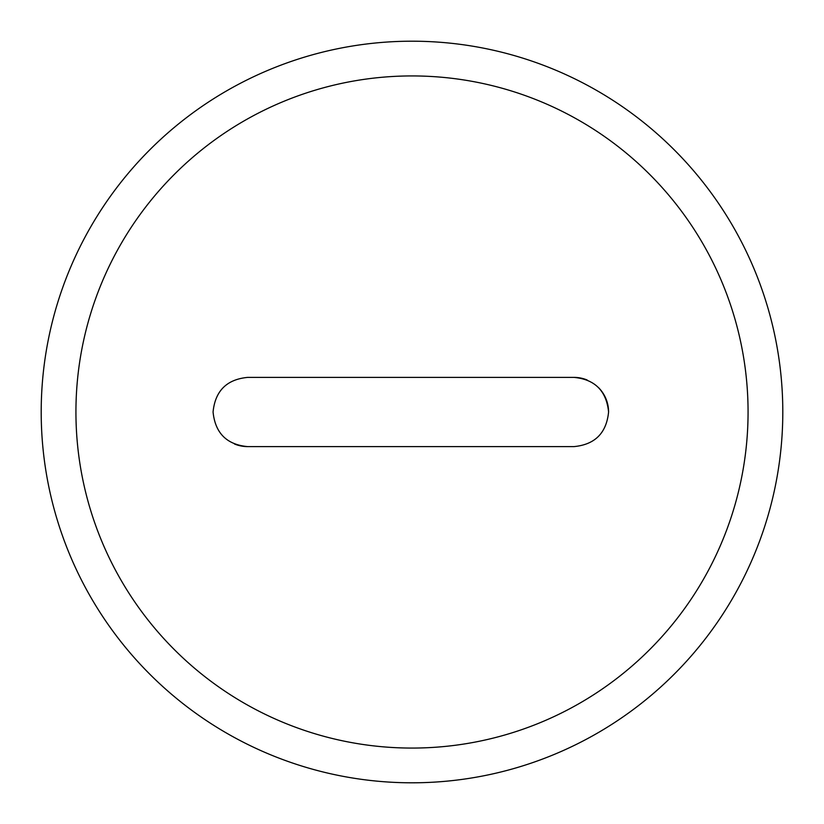 <?xml version="1.0" encoding="UTF-8"?>
<svg xmlns="http://www.w3.org/2000/svg" width="824" height="824" viewBox="0 0 824 824"><rect width="100%" height="100%" fill="white"/><g stroke="black" fill="none" stroke-linecap="round" stroke-linejoin="round"><path stroke-width="1.24" d="M748.068 412A336.068 336.068 0 0 1 412 748.068A336.068 336.068 0 0 1 75.932 412A336.068 336.068 0 0 1 412 75.932A336.068 336.068 0 0 1 748.068 412M412 41.2A370.8 370.8 0 0 1 782.8 412A370.8 370.8 0 0 1 412 782.8A370.8 370.8 0 0 1 41.2 412A370.8 370.8 0 0 1 412 41.2A370.8 370.8 0 0 1 782.8 412A370.8 370.8 0 0 1 412 782.8M598.368 387.455A34.608 34.608 0 0 1 608.586 412C606.474 433.074 594.938 444.61 573.978 446.608L247.674 446.608C226.755 444.661 215.219 433.125 213.066 412C215.177 390.926 226.713 379.39 247.674 377.392L573.978 377.392A34.608 34.608 0 0 1 587.162 379.998M247.674 446.608A34.608 34.608 0 0 1 234.49 444.002M573.978 377.392C594.887 379.349 606.423 390.885 608.586 412"/></g></svg>
